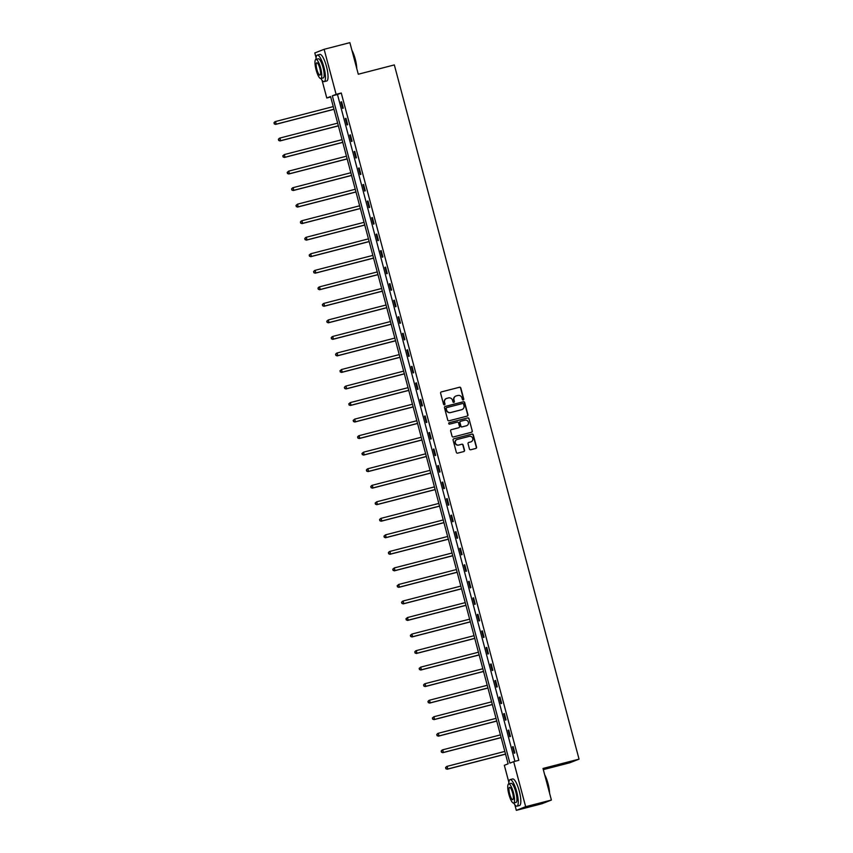 <?xml version="1.0" encoding="UTF-8"?>
<svg xmlns="http://www.w3.org/2000/svg" width="853" height="853" viewBox="0 0 853 853"><rect width="100%" height="100%" fill="white"/><g stroke="black" fill="none" stroke-linecap="round" stroke-linejoin="round"><path stroke-width="1.28" d="M463.254 399.961A0.757 0.736 68.6 0 0 463.765 399.055L460.833 387.998A1.077 1.045 68.6 0 0 459.543 387.219L441.342 391.922A1.077 1.045 68.6 0 0 440.606 393.222L443.549 404.279A0.757 0.736 68.6 0 0 444.53 404.791A0.757 0.736 68.6 0 0 444.967 403.906L444.584 402.477A3.444 3.337 68.6 0 1 446.94 398.319L448.454 397.924A3.444 3.337 68.6 0 1 452.57 400.42L452.954 401.848A0.757 0.736 68.6 0 0 453.935 402.371A0.757 0.736 68.6 0 0 454.372 401.486L453.988 400.057A3.444 3.337 68.6 0 1 456.334 395.888L457.848 395.493A3.444 3.337 68.6 0 1 461.974 397.988L462.358 399.417A0.757 0.736 68.6 0 0 463.254 399.961M463.2 399.972A0.757 0.736 68.6 0 0 463.52 399.151L460.577 388.104A1.077 1.045 68.6 0 0 459.287 387.315L441.342 391.922M444.402 404.834A0.757 0.736 68.6 0 0 444.712 404.013L444.584 402.477M453.807 402.403A0.757 0.736 68.6 0 0 454.116 401.582L453.988 400.057M469.438 448.987A1.077 1.045 68.6 0 0 470.728 449.766L475.835 448.443A1.077 1.045 68.6 0 0 476.56 447.143L473.298 434.87A1.077 1.045 68.6 0 0 472.008 434.092L453.817 438.794A1.077 1.045 68.6 0 0 453.082 440.095L456.344 452.367A1.077 1.045 68.6 0 0 457.634 453.146L463.797 451.557A1.077 1.045 68.6 0 0 464.533 450.256L463.136 444.999A1.077 1.045 68.6 0 0 461.846 444.221L458.797 445.01A2.879 2.794 68.6 0 1 455.395 443.08A2.879 2.794 68.6 0 1 457.315 439.444L469.289 436.352A2.879 2.794 68.6 0 1 472.69 438.271A2.879 2.794 68.6 0 1 470.771 441.918L468.777 442.43A1.077 1.045 68.6 0 0 468.041 443.731L469.438 448.987M316.079 57.791L314.8 52.961L324.129 49.303L349.879 42.65L358.281 74.232L394.331 64.924L579.048 759.149L542.998 768.457L551.401 800.039L525.661 806.693L516.321 810.35L514.839 804.763M324.129 49.303L336.114 94.342L332.329 95.824L509.891 763.126L513.677 761.644L525.661 806.693M513.677 761.644L518.827 760.322L341.264 93.02L336.114 94.342M467.22 416.093A1.077 1.045 68.6 0 0 467.956 414.793L464.693 402.509A1.077 1.045 68.6 0 0 463.403 401.731L445.202 406.433A1.077 1.045 68.6 0 0 444.466 407.734L447.74 420.007A1.077 1.045 68.6 0 0 449.03 420.796L467.22 416.093A1.077 1.045 68.6 0 0 467.7 414.889L464.437 402.616A1.077 1.045 68.6 0 0 463.147 401.838L444.967 406.529M468.99 418.695L472.263 430.968A1.077 1.045 68.6 0 1 471.528 432.268L453.327 436.971A1.077 1.045 68.6 0 1 452.047 436.192L450.64 430.936A1.077 1.045 68.6 0 1 451.376 429.635L458.754 427.726A1.077 1.045 68.6 0 0 459.49 426.425L458.562 422.939A1.077 1.045 68.6 0 0 457.272 422.16L449.595 424.144A0.757 0.736 68.6 0 1 449.126 422.715A0.757 0.736 68.6 0 1 449.211 422.693L467.711 417.917A1.077 1.045 68.6 0 1 468.99 418.695L472.263 430.968M543.308 769.619L569.708 762.806L579.048 759.149M341.264 93.02L337.479 94.502L514.913 761.324M340.944 102.029L342.639 108.395L343.269 108.15L341.584 101.784L340.944 102.029L341.605 101.87M345.348 118.567L347.043 124.933L347.672 124.677L345.977 118.322L345.348 118.567L345.998 118.396M349.751 135.105L351.436 141.459L352.076 141.214L350.38 134.859L349.751 135.105L350.402 134.934M354.144 151.631L355.84 157.997L356.469 157.752L354.773 151.386L354.144 151.631L354.795 151.471M358.548 168.169L360.243 174.534L360.872 174.279L359.177 167.924L358.548 168.169L359.198 167.998M362.951 184.706L364.636 191.061L365.265 190.816L363.581 184.461L362.951 184.706L363.602 184.536M367.344 201.244L369.04 207.599L369.669 207.354L367.974 200.988L367.344 201.244L367.995 201.073M371.748 217.771L373.433 224.136L374.072 223.881L372.377 217.526L371.748 217.771L372.398 217.6M376.141 234.308L377.836 240.663L378.465 240.418L376.77 234.063L376.141 234.308L376.791 234.138M380.545 250.846L382.24 257.201L382.869 256.956L381.174 250.59L380.545 250.846L381.195 250.675M384.948 267.373L386.633 273.738L387.262 273.493L385.577 267.128L384.948 267.373L385.599 267.202M389.341 283.91L391.037 290.265L391.666 290.02L389.97 283.665L389.341 283.91L389.992 283.74M393.745 300.448L395.429 306.803L396.069 306.558L394.374 300.192L393.745 300.448L394.395 300.277M398.138 316.975L399.833 323.34L400.462 323.095L398.777 316.73L398.138 316.975L398.788 316.815M402.541 333.512L404.237 339.867L404.866 339.622L403.17 333.267L402.541 333.512L403.192 333.342M406.945 350.05L408.63 356.405L409.259 356.159L407.574 349.805L406.945 350.05L407.595 349.879M411.338 366.577L413.033 372.942L413.662 372.697L411.967 366.332L411.338 366.577L411.988 366.417M415.742 383.114L417.426 389.469L418.066 389.224L416.371 382.869L415.742 383.114L416.392 382.944M420.134 399.652L421.83 406.007L422.459 405.761L420.774 399.407L420.134 399.652L420.796 399.481M424.538 416.179L426.233 422.544L426.863 422.299L425.167 415.933L424.538 416.179L425.189 416.019M428.942 432.716L430.626 439.082L431.255 438.826L429.571 432.471L428.942 432.716L429.592 432.546M433.335 449.254L435.03 455.609L435.659 455.363L433.964 449.009L433.335 449.254L433.985 449.083M437.738 465.781L439.423 472.146L440.063 471.901L438.367 465.535L437.738 465.781L438.389 465.621M442.131 482.318L443.827 488.684L444.456 488.428L442.771 482.073L442.131 482.318L442.792 482.148M446.535 498.856L448.23 505.211L448.859 504.965L447.164 498.61L446.535 498.856L447.185 498.685M450.938 515.393L452.623 521.748L453.252 521.503L451.568 515.137L450.938 515.393L451.589 515.223M455.331 531.92L457.027 538.286L457.656 538.03L455.96 531.675L455.331 531.92L455.982 531.75M459.735 548.458L461.43 554.813L462.059 554.567L460.364 548.212L459.735 548.458L460.385 548.287M464.128 564.995L465.823 571.35L466.452 571.105L464.768 564.739L464.128 564.995L464.789 564.825M468.532 581.522L470.227 587.888L470.856 587.642L469.161 581.277L468.532 581.522L469.182 581.351M472.935 598.06L474.62 604.414L475.249 604.169L473.564 597.814L472.935 598.06L473.586 597.889M477.328 614.597L479.023 620.952L479.653 620.707L477.957 614.341L477.328 614.597L477.979 614.427M481.732 631.124L483.427 637.49L484.056 637.244L482.361 630.879L481.732 631.124L482.382 630.964M486.125 647.662L487.82 654.016L488.449 653.771L486.764 647.416L486.125 647.662L486.786 647.491M490.528 664.199L492.224 670.554L492.853 670.309L491.157 663.954L490.528 664.199L491.179 664.029M494.932 680.726L496.617 687.091L497.256 686.846L495.561 680.481L494.932 680.726L495.582 680.566M499.325 697.264L501.02 703.618L501.649 703.373L499.954 697.018L499.325 697.264L499.975 697.093M503.728 713.801L505.424 720.156L506.053 719.911L504.358 713.556L503.728 713.801L504.379 713.63M508.121 730.328L509.817 736.693L510.446 736.448L508.761 730.083L508.121 730.328L508.783 730.168M512.525 746.865L514.22 753.231L514.849 752.975L513.154 746.62L512.525 746.865L513.175 746.695M551.401 800.039L542.071 803.697L516.321 810.35M508.868 782.329L504.336 765.301L508.121 763.819L330.569 96.517L326.784 97.999L322.05 80.235M330.687 96.997L326.784 97.999M337.479 94.502L332.329 95.824M455.843 396.059A3.444 3.337 68.6 0 0 453.732 400.153M446.439 398.49A3.444 3.337 68.6 0 0 444.338 402.584M463.574 404.023A0.757 0.736 68.6 0 0 462.678 403.48L446.705 407.606A0.757 0.736 68.6 0 0 446.194 408.512L446.588 410.026A3.444 3.337 68.6 0 0 450.715 412.521L461.633 409.696A3.444 3.337 68.6 0 0 463.979 405.527L463.574 404.023M446.546 407.67L446.45 407.702A0.757 0.736 68.6 0 0 445.938 408.608L446.194 408.512M461.878 409.621A3.444 3.337 68.6 0 1 461.377 409.792L450.459 412.617A3.444 3.337 68.6 0 1 446.343 410.122L445.938 408.608M471.517 432.268A1.077 1.045 68.6 0 0 472.008 431.064M451.141 429.731L458.509 427.822A1.077 1.045 68.6 0 0 458.733 427.737L458.509 427.822M449.009 422.779L467.711 417.917M466.42 425.754A2.879 2.794 68.6 0 0 468.329 422.107A2.879 2.794 68.6 0 0 464.938 420.188L460.716 421.275A1.077 1.045 68.6 0 0 459.98 422.576L460.908 426.063A1.077 1.045 68.6 0 0 462.198 426.841L466.164 425.85A2.879 2.794 68.6 0 0 466.602 425.7M460.46 421.371A1.077 1.045 68.6 0 0 459.724 422.672L459.98 422.576M466.164 425.85L461.942 426.937A1.077 1.045 68.6 0 1 460.652 426.159L459.724 422.672M468.745 418.791A1.077 1.045 68.6 0 0 467.455 418.013M470.952 441.865A2.879 2.794 68.6 0 1 470.515 442.014L468.532 442.526M456.877 439.594A2.879 2.794 68.6 0 0 455.139 443.187A2.879 2.794 68.6 0 0 458.541 445.106L458.797 445.01M463.787 451.557A1.077 1.045 68.6 0 0 464.288 450.352L462.88 445.095A1.077 1.045 68.6 0 0 461.601 444.317L458.541 445.106M475.814 448.454A1.077 1.045 68.6 0 0 476.315 447.239L473.042 434.966A1.077 1.045 68.6 0 0 471.762 434.188L453.817 438.794M333.246 106.593L275.519 121.51L276.223 124.154L275.594 124.399L333.971 109.323M274.485 123.781L274.208 122.715L274.239 123.877L276.223 124.154L333.949 109.248M273.952 122.821L274.89 121.755L274.208 122.715M275.594 124.399L274.239 123.877M351.894 50.242A13.381 3.284 75.5 0 1 355.232 59.038A13.381 3.284 75.5 0 1 356.767 68.539M356.511 67.568A13.712 3.369 -104.5 0 0 354.997 59.081A13.712 3.369 -104.5 0 0 352.14 51.137M320.952 78.497A13.712 3.369 -104.5 0 0 324.172 81.632A13.712 3.369 -104.5 0 0 323.895 67.12A13.712 3.369 -104.5 0 0 317.316 55.072A13.712 3.369 -104.5 0 0 316.015 59.379M324.172 81.632L326.752 80.971A13.712 3.369 -104.5 0 0 326.475 66.459A13.712 3.369 -104.5 0 0 319.886 54.411L317.316 55.072M315.909 59.401L318.276 58.793A9.873 2.42 75.5 0 1 323.02 67.462A9.873 2.42 75.5 0 1 323.212 77.922L320.845 78.529A9.873 2.42 -104.5 0 0 320.643 68.08A9.873 2.42 -104.5 0 0 315.909 59.401A9.873 2.42 -104.5 0 0 316.1 69.861A9.873 2.42 -104.5 0 0 320.845 78.529M316.911 69.541A6.366 1.557 -104.5 0 0 319.971 75.128A6.366 1.557 -104.5 0 0 319.843 68.389A6.366 1.557 -104.5 0 0 316.783 62.802A6.366 1.557 -104.5 0 0 316.911 69.541M544.683 774.78A13.381 3.284 75.5 0 1 548.021 783.576A13.381 3.284 75.5 0 1 549.545 793.066M549.289 792.096A13.712 3.369 -104.5 0 0 547.786 783.619A13.712 3.369 -104.5 0 0 544.918 775.676M513.741 803.036A13.712 3.369 -104.5 0 0 516.961 806.17A13.712 3.369 -104.5 0 0 516.683 791.659A13.712 3.369 -104.5 0 0 510.094 779.61A13.712 3.369 -104.5 0 0 508.793 783.918M516.961 806.17L519.53 805.509A13.712 3.369 -104.5 0 0 519.253 790.987A13.712 3.369 -104.5 0 0 512.674 778.949L510.094 779.61M508.687 783.939L511.064 783.331A9.873 2.42 75.5 0 1 515.798 792A9.873 2.42 75.5 0 1 516.001 802.449L513.634 803.068A9.873 2.42 -104.5 0 0 513.431 792.618A9.873 2.42 -104.5 0 0 508.687 783.939A9.873 2.42 -104.5 0 0 508.889 794.388A9.873 2.42 -104.5 0 0 513.634 803.068M509.699 794.079A6.366 1.557 -104.5 0 0 512.749 799.666A6.366 1.557 -104.5 0 0 512.621 792.927A6.366 1.557 -104.5 0 0 509.572 787.34A6.366 1.557 -104.5 0 0 509.699 794.079M337.649 123.131L279.923 138.037L280.626 140.692L279.997 140.937L338.374 125.86M278.888 140.318L278.6 139.252L278.632 140.414L280.626 140.692L338.353 125.775M278.355 139.348L279.294 138.282L278.6 139.252M279.997 140.937L278.632 140.414M342.042 139.668L284.316 154.574L285.03 157.219L284.39 157.474L342.767 142.387M283.281 156.845L283.004 155.79L283.036 156.941L285.03 157.219L342.746 142.312M282.748 155.886L284.316 154.574L283.004 155.79M284.39 157.474L283.036 156.941M346.446 156.195L288.719 171.112L289.423 173.756L288.794 174.001L347.171 158.925M287.685 173.383L287.408 172.327L287.429 173.479L289.423 173.756L347.15 158.85M287.152 172.423L288.719 171.112L287.408 172.327M288.794 174.001L287.429 173.479M350.839 172.732L293.123 187.639L293.827 190.294L293.197 190.539L351.575 175.462M292.089 189.92L291.801 188.854L291.833 190.016L293.827 190.294L351.553 175.377M291.555 188.95L292.494 187.884L291.801 188.854M293.197 190.539L291.833 190.016M355.243 189.27L297.516 204.176L298.219 206.821L297.59 207.076L355.968 192M296.481 206.447L296.204 205.392L296.236 206.554L298.219 206.821L355.946 191.914M295.948 205.488L297.516 204.176L296.204 205.392M297.59 207.076L296.236 206.554M359.646 205.797L301.919 220.714L302.623 223.358L301.994 223.603L360.371 208.527M300.885 222.985L300.597 221.929L300.629 223.081L302.623 223.358L360.35 208.452M300.352 222.025L301.29 220.959L300.597 221.929M301.994 223.603L300.629 223.081M364.039 222.334L306.312 237.241L307.027 239.896L306.387 240.141L364.764 225.064M305.278 239.522L305.001 238.456L305.033 239.618L307.027 239.896L364.743 224.989M304.745 238.563L305.683 237.486L305.001 238.456M306.387 240.141L305.033 239.618M368.443 238.872L310.716 253.778L311.42 256.422L310.791 256.678L369.168 241.602M309.682 256.049L309.404 254.994L309.426 256.156L311.42 256.422L369.146 241.516M309.149 255.09L310.716 253.778L309.404 254.994M310.791 256.678L309.426 256.156M372.836 255.399L315.12 270.316L315.823 272.96L315.194 273.205L373.571 258.128M314.085 272.587L313.797 271.531L313.829 272.683L315.823 272.96L373.55 258.054M313.552 271.627L314.49 270.561L313.797 271.531M315.194 273.205L313.829 272.683M377.239 271.936L319.512 286.843L320.216 289.498L319.587 289.743L377.964 274.666M318.478 289.124L318.201 288.058L318.233 289.22L320.216 289.498L377.943 274.591M317.945 288.165L318.883 287.098L318.201 288.058M319.587 289.743L318.233 289.22M381.643 288.474L323.916 303.38L324.62 306.035L323.991 306.28L382.368 291.204M322.882 305.651L322.594 304.596L322.626 305.758L324.62 306.035L382.347 291.118M322.349 304.692L323.287 303.625L322.594 304.596M323.991 306.28L322.626 305.758M386.036 305.001L328.32 319.918L329.023 322.562L328.384 322.807L386.761 307.73M327.275 322.189L326.998 321.133L327.03 322.285L329.023 322.562L386.74 307.656M326.742 321.229L328.32 319.918L326.998 321.133M328.384 322.807L327.03 322.285M390.439 321.538L332.713 336.445L333.416 339.099L332.787 339.345L391.164 324.268M331.678 338.726L331.401 337.66L331.422 338.822L333.416 339.099L391.143 324.193M331.145 337.767L332.084 336.7L331.401 337.66M332.787 339.345L331.422 338.822M394.843 338.076L337.116 352.982L337.82 355.637L337.191 355.882L395.568 340.805M336.082 355.253L335.794 354.198L335.826 355.36L337.82 355.637L395.547 340.72M335.549 354.294L336.487 353.227L335.794 354.198M337.191 355.882L335.826 355.36M399.236 354.603L341.509 369.52L342.213 372.164L341.584 372.409L399.961 357.332M340.475 371.791L340.198 370.735L340.23 371.887L342.213 372.164L399.94 357.258M339.942 370.831L341.509 369.52L340.198 370.735M341.584 372.409L340.23 371.887M403.64 371.14L345.913 386.046L346.617 388.701L345.987 388.947L404.365 373.87M344.879 388.328L344.591 387.262L344.623 388.424L346.617 388.701L404.343 373.795M344.345 387.369L345.284 386.302L344.591 387.262M345.987 388.947L344.623 388.424M408.033 387.678L350.316 402.584L351.02 405.239L350.391 405.484L408.758 390.407M349.282 404.855L348.994 403.8L349.026 404.962L351.02 405.239L408.736 390.322M348.738 403.895L350.316 402.584L348.994 403.8M350.391 405.484L349.026 404.962M412.436 404.215L354.709 419.122L355.413 421.766L354.784 422.022L413.161 406.934M353.675 421.393L353.398 420.337L353.419 421.489L355.413 421.766L413.14 406.86M353.142 420.433L354.709 419.122L353.398 420.337M354.784 422.022L353.419 421.489M416.84 420.742L359.113 435.659L359.817 438.303L359.188 438.549L417.565 423.472M358.079 437.93L357.791 436.864L357.823 438.026L359.817 438.303L417.543 423.397M357.546 436.971L358.484 435.904L357.791 436.864M359.188 438.549L357.823 438.026M421.233 437.28L363.506 452.186L364.21 454.841L363.581 455.086L421.958 440.009M362.472 454.468L362.194 453.401L362.226 454.564L364.21 454.841L421.936 439.924M361.939 453.497L363.506 452.186L362.194 453.401M363.581 455.086L362.226 454.564M425.636 453.817L367.91 468.724L368.613 471.368L367.984 471.624L426.361 456.536M366.875 470.995L366.587 469.939L366.619 471.091L368.613 471.368L426.34 456.462M366.342 470.035L367.28 468.969L366.587 469.939M367.984 471.624L366.619 471.091M430.029 470.344L372.313 485.261L373.017 487.905L372.388 488.151L430.754 473.074M371.279 487.532L370.991 486.466L371.023 487.628L373.017 487.905L430.733 472.999M370.735 486.573L371.673 485.506L370.991 486.466M372.388 488.151L371.023 487.628M434.433 486.882L376.706 501.788L377.41 504.443L376.781 504.688L435.158 489.611M375.672 504.07L375.395 503.003L375.416 504.166L377.41 504.443L435.137 489.526M375.139 503.099L376.706 501.788L375.395 503.003M376.781 504.688L375.416 504.166M438.837 503.419L381.11 518.325L381.813 520.97L381.184 521.226L439.562 506.149M380.075 520.597L379.788 519.541L379.82 520.703L381.813 520.97L439.54 506.064M379.542 519.637L380.481 518.571L379.788 519.541M381.184 521.226L379.82 520.703M443.229 519.946L385.503 534.863L386.217 537.507L385.577 537.753L443.955 522.676M384.468 537.134L384.191 536.079L384.223 537.23L386.217 537.507L443.933 522.601M383.935 536.174L385.503 534.863L384.191 536.079M385.577 537.753L384.223 537.23M447.633 536.484L389.906 551.39L390.61 554.045L389.981 554.29L448.358 539.213M388.872 553.672L388.595 552.605L388.616 553.768L390.61 554.045L448.337 539.139M388.339 552.712L389.277 551.635L388.595 552.605M389.981 554.29L388.616 553.768M452.026 553.021L394.31 567.927L395.014 570.572L394.385 570.828L452.751 555.751M393.276 570.199L392.988 569.143L393.02 570.305L395.014 570.572L452.74 555.666M392.732 569.239L394.31 567.927L392.988 569.143M394.385 570.828L393.02 570.305M456.43 569.548L398.703 584.465L399.407 587.109L398.777 587.354L457.155 572.278M397.669 586.736L397.391 585.68L397.423 586.832L399.407 587.109L457.133 572.203M397.135 585.776L398.703 584.465L397.391 585.68M398.777 587.354L397.423 586.832M460.833 586.086L403.106 600.992L403.81 603.647L403.181 603.892L461.558 588.815M402.072 603.274L401.784 602.207L401.816 603.37L403.81 603.647L461.537 588.741M401.539 602.314L402.477 601.248L401.784 602.207M403.181 603.892L401.816 603.37M465.226 602.623L407.499 617.529L408.214 620.184L407.574 620.43L465.951 605.353M406.465 619.8L406.188 618.745L406.22 619.907L408.214 620.184L465.93 605.267M405.932 618.841L407.499 617.529L406.188 618.745M407.574 620.43L406.22 619.907M469.63 619.15L411.903 634.067L412.607 636.711L411.978 636.956L470.355 621.88M410.869 636.338L410.592 635.282L410.613 636.434L412.607 636.711L470.334 621.805M410.336 635.378L411.903 634.067L410.592 635.282M411.978 636.956L410.613 636.434M474.023 635.688L416.307 650.594L417.01 653.249L416.381 653.494L474.748 638.417M415.272 652.876L414.984 651.809L415.016 652.971L417.01 653.249L474.737 638.343M414.729 651.916L415.667 650.85L414.984 651.809M416.381 653.494L415.016 652.971M478.426 652.225L420.7 667.131L421.403 669.786L420.774 670.031L479.151 654.955M419.665 669.402L419.388 668.347L419.42 669.509L421.403 669.786L479.13 654.869M419.132 668.443L420.7 667.131L419.388 668.347M420.774 670.031L419.42 669.509M482.83 668.752L425.103 683.669L425.807 686.313L425.178 686.558L483.555 671.482M424.069 685.94L423.781 684.884L423.813 686.036L425.807 686.313L483.534 671.407M423.536 684.98L424.474 683.914L423.781 684.884M425.178 686.558L423.813 686.036M487.223 685.29L429.496 700.196L430.211 702.851L429.571 703.096L487.948 688.019M428.462 702.477L428.185 701.411L428.217 702.573L430.211 702.851L487.927 687.944M427.929 701.518L428.867 700.452L428.185 701.411M429.571 703.096L428.217 702.573M491.627 701.827L433.9 716.733L434.603 719.388L433.974 719.633L492.352 704.557M432.866 719.004L432.588 717.949L432.61 719.111L434.603 719.388L492.33 704.471M432.332 718.045L433.9 716.733L432.588 717.949M433.974 719.633L432.61 719.111M496.019 718.365L438.303 733.271L439.007 735.915L438.378 736.171L496.755 721.084M437.269 735.542L436.981 734.486L437.013 735.638L439.007 735.915L496.734 721.009M436.736 734.582L437.664 733.516L436.981 734.486M438.378 736.171L437.013 735.638M500.423 734.891L442.696 749.808L443.4 752.453L442.771 752.698L501.148 737.621M441.662 752.079L441.385 751.013L441.417 752.175L443.4 752.453L501.127 737.546M441.129 751.12L442.067 750.054L441.385 751.013M442.771 752.698L441.417 752.175M504.827 751.429L447.1 766.335L447.804 768.99L447.175 769.235L505.552 754.159M446.066 768.617L445.778 767.551L445.81 768.713L447.804 768.99L505.53 754.073M445.533 767.647L446.471 766.58L445.778 767.551M447.175 769.235L445.81 768.713"/></g></svg>
